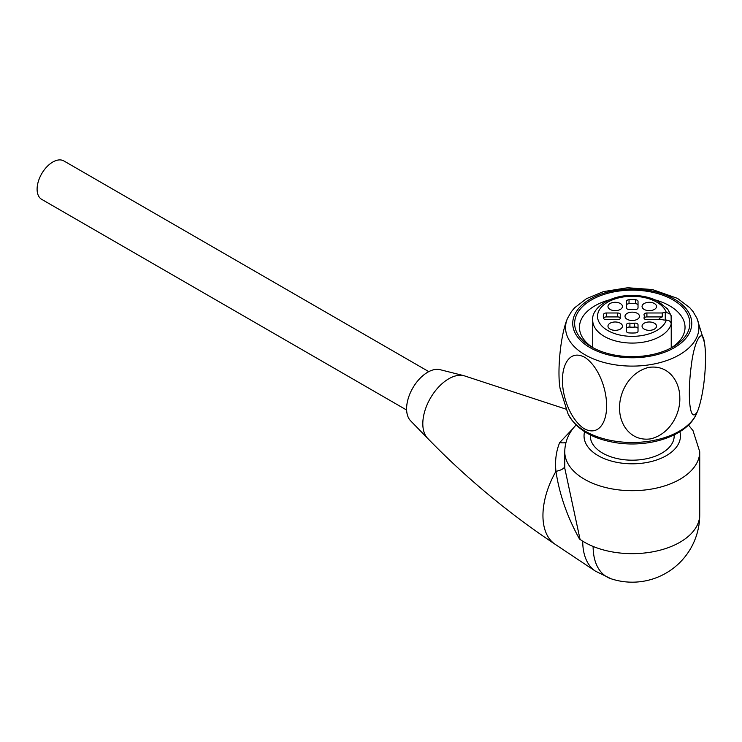 <?xml version="1.0" encoding="UTF-8"?>
<svg xmlns="http://www.w3.org/2000/svg" width="742" height="742" viewBox="0 0 742 742"><rect width="100%" height="100%" fill="white"/><g stroke="black" fill="none" stroke-linecap="round" stroke-linejoin="round"><path stroke-width="1.11" d="M564.755 468.1L580.058 539.397A19.283 11.13 0 0 0 579.483 539.007C567.25 516.933 559.403 494.376 555.943 471.337C554.858 460.912 556.101 451.331 559.672 442.594L573.26 428.217M593.127 546.446A67.485 38.964 0 0 0 663.181 549.321A67.485 38.964 0 0 0 699.734 514.688A67.485 67.485 0 0 1 611.12 578.788L611.111 578.788A66.548 38.417 120 0 1 593.127 546.446A67.485 38.964 180 0 1 580.058 539.397M674.181 434.886L674.181 435.971A41.942 24.217 180 0 1 648.295 458.343A41.942 24.217 180 0 1 602.587 453.093A41.942 24.217 180 0 1 590.307 435.971L590.307 434.886M671.204 347.905A52.784 30.478 0 0 0 685.033 327.343A52.784 30.478 0 0 0 669.572 305.787A52.784 30.478 0 0 0 655.214 299.907M609.275 299.907A52.784 30.478 0 0 0 579.465 327.343A52.784 30.478 0 0 0 593.294 347.905M566.443 320.943C559.218 341.654 557.483 375.944 560.182 388.854L560.312 389.457M697.434 411.476L698.046 410.048C705.271 389.374 707.005 355.103 704.306 342.136C702.544 327.009 694.095 340.541 691.294 365.704C687.454 393.26 689.188 425.602 697.434 411.476M606.548 406.635C607.086 391.646 599.935 368.032 585.336 357.635C570.199 349 562.445 364.229 562.501 379.412C561.944 394.336 569.114 418.117 583.731 428.459C598.571 436.843 606.733 422.04 606.548 406.635M619.626 408.48C618.949 393.306 628.826 372.28 648.805 367.383C669.46 364.47 679.932 382.557 679.802 397.731C680.507 412.858 670.592 434.033 650.595 438.874C630.348 441.657 619.329 423.84 619.626 408.48M617.335 355.529A57.607 33.26 0 0 0 672.975 346.922A57.607 33.26 0 0 0 672.975 299.889A57.607 33.26 0 0 0 591.513 299.889A57.607 33.26 0 0 0 591.513 346.922A57.607 33.26 0 0 0 617.335 355.529M626.461 328.725A2.894 1.669 180 0 1 629.912 327.083A12.048 6.956 0 0 0 634.577 327.083A2.894 1.669 180 0 1 638.027 328.725M626.461 305.324A2.894 1.669 180 0 1 629.031 303.663A28.919 16.695 180 0 1 635.458 303.663A2.894 1.669 180 0 1 638.027 305.324M603.534 318.29A2.894 1.669 180 0 1 606.372 316.917L617.585 316.917A2.894 1.669 180 0 1 620.191 317.864M629.912 327.083L629.912 323.15A2.894 1.669 0 0 0 626.461 324.783L626.461 331.257A2.894 1.669 0 0 0 629.031 332.917A28.919 16.695 180 0 0 635.458 332.917A2.894 1.669 0 0 0 638.027 331.257L638.027 324.783A2.894 1.669 0 0 0 634.577 323.15L634.577 327.083M629.912 323.15A12.048 6.956 0 0 0 634.577 323.15M654.398 323.206A7.234 4.174 180 0 1 656.466 326.684A7.234 4.174 180 0 1 649.287 330.338A7.234 4.174 180 0 1 642.118 326.684A7.234 4.174 180 0 1 646.106 322.408A7.234 4.174 180 0 1 654.398 323.206M644.065 318.318L644.065 317.669A12.048 6.956 0 0 0 644.297 316.324A12.048 6.956 0 0 0 644.065 314.97A2.894 1.669 0 0 1 644.01 314.654A2.894 1.669 0 0 1 646.903 312.985L662.281 312.985L662.281 316.917A6.511 3.756 180 0 0 658.84 319.663M644.065 317.669A2.894 1.669 0 0 0 644.01 317.993A2.894 1.669 0 0 0 646.903 319.663L662.281 319.663A6.511 3.756 0 0 0 665.268 320.08L666.335 320.08A34.707 20.034 180 0 1 613.04 333.01A34.707 20.034 180 0 1 613.04 299.629A34.707 20.034 180 0 1 666.335 312.567L669.432 313.449L671.102 315.582L671.232 324.013C670.935 321.611 669.303 320.303 666.335 320.08M644.297 317.864A2.894 1.669 180 0 1 646.903 316.917L662.281 316.917M654.398 303.524A7.234 4.174 180 0 1 656.466 307.002A7.234 4.174 180 0 1 649.287 310.657A7.234 4.174 180 0 1 642.118 307.002A7.234 4.174 180 0 1 646.106 302.727A7.234 4.174 180 0 1 654.398 303.524M635.458 299.722A2.894 1.669 0 0 1 638.027 301.382L638.027 307.856A2.894 1.669 0 0 1 634.577 309.497A12.048 6.956 0 0 0 629.912 309.497A2.894 1.669 0 0 1 626.461 307.856L626.461 301.382A2.894 1.669 0 0 1 629.031 299.722A28.919 16.695 180 0 1 635.458 299.722L635.458 303.663M620.312 303.524A7.234 4.174 180 0 1 622.38 307.002A7.234 4.174 180 0 1 615.201 310.657A7.234 4.174 180 0 1 608.032 307.002A7.234 4.174 180 0 1 612.02 302.727A7.234 4.174 180 0 1 620.312 303.524M606.372 316.917L606.372 312.985L617.585 312.985A2.894 1.669 0 0 1 620.479 314.654A2.894 1.669 0 0 1 620.423 314.97A12.048 6.956 0 0 0 620.191 316.324A12.048 6.956 0 0 0 620.423 317.669L620.423 318.318M606.372 312.985A2.894 1.669 0 0 0 603.506 314.469L603.506 318.179A28.919 16.695 180 0 1 603.32 316.324A28.919 16.695 180 0 1 603.506 314.469M603.506 318.179A2.894 1.669 0 0 0 606.372 319.663L617.585 319.663A2.894 1.669 0 0 0 620.479 317.993A2.894 1.669 0 0 0 620.423 317.669M620.312 323.206A7.234 4.174 180 0 1 622.38 326.684A7.234 4.174 180 0 1 615.201 330.338A7.234 4.174 180 0 1 608.032 326.684A7.234 4.174 180 0 1 612.02 322.408A7.234 4.174 180 0 1 620.312 323.206M632.249 320.498A7.234 4.174 180 0 1 625.014 316.37A7.234 4.174 180 0 1 629.439 312.475A7.234 4.174 180 0 1 637.359 313.365A7.234 4.174 180 0 1 639.474 316.37A7.234 4.174 180 0 1 632.249 320.498M666.335 312.567L665.268 312.567A6.511 3.756 0 0 0 662.281 312.985M671.232 347.887L671.232 324.013A39.53 22.826 180 0 1 628.984 342.999A39.53 22.826 180 0 1 592.719 320.256L592.719 347.534M463.889 375.684A36.692 21.184 -60 0 0 448.752 378.8A36.692 21.184 -60 0 0 425.667 408.415A36.692 21.184 -60 0 0 427.689 438.401L410.567 420.76A29.884 17.252 -60 0 1 408.925 396.339A29.884 17.252 -60 0 1 427.726 372.215A29.884 17.252 -60 0 1 440.062 369.674L463.889 375.684L566.1 409.176M565.961 442.566A19.283 10.017 28.7 0 1 559.672 442.594M428.793 371.631L63.868 160.94A22.177 12.8 120 0 0 46.783 166.876A22.177 12.8 120 0 0 37.1 189.191A22.177 12.8 120 0 0 41.691 199.348L406.625 410.038M699.734 514.688L699.734 451.72A67.485 38.964 180 0 1 632.249 490.685A67.485 38.964 180 0 1 564.755 451.72L564.755 468.35M584.613 431.696A48.202 27.834 0 0 0 632.249 463.806A48.202 27.834 0 0 0 679.876 431.696M696.988 318.383L693.074 311.603L689.81 307.735L677.529 298.395L652.366 289.528L627.574 287.757L603.422 291.615L586.57 298.618L574.67 307.745L571.396 311.631L567.5 318.383A66.687 38.501 0 0 0 614.988 364.795A66.687 38.501 0 0 0 696.979 318.364L704.306 342.136M567.936 413.6A66.344 38.306 0 0 0 615.072 441.184A66.344 38.306 0 0 0 696.571 413.582L698.046 410.048M616.843 356.596A59.518 34.364 0 0 0 689.735 314.515A59.518 34.364 0 0 0 590.159 299.109A59.518 34.364 0 0 0 616.843 356.596M646.903 316.917L646.903 312.985M629.031 303.663L629.031 299.722M617.585 312.985L617.585 316.917M665.268 320.08L665.268 312.567M427.68 438.392C465.93 477.802 508.4 513.093 555.081 544.257A64.239 37.091 -60 0 1 555.943 471.337A19.283 6.641 -178.6 0 0 564.755 466.319M555.081 544.257L595.446 571.154A67.346 38.881 -60 0 1 582.72 541.159M576.033 425.018L573.909 427.411C567.982 434.506 564.931 442.612 564.755 451.72M699.734 451.72L693.009 430.629L688.455 425.018M567.5 318.383L566.443 320.934M696.562 413.582C687.222 435.971 649.278 448.14 615.777 442.686C591.884 438.772 575.931 429.071 567.927 413.582L560.191 388.845M644.297 316.324L644.297 318.708M620.191 316.324L620.191 318.708M671.083 315.526L667.596 308.941L657.588 301.029C650.317 297.375 641.978 295.492 632.574 295.399C608.83 294.982 591.124 308.922 592.719 320.256M611.111 578.788L595.446 571.154"/></g></svg>
